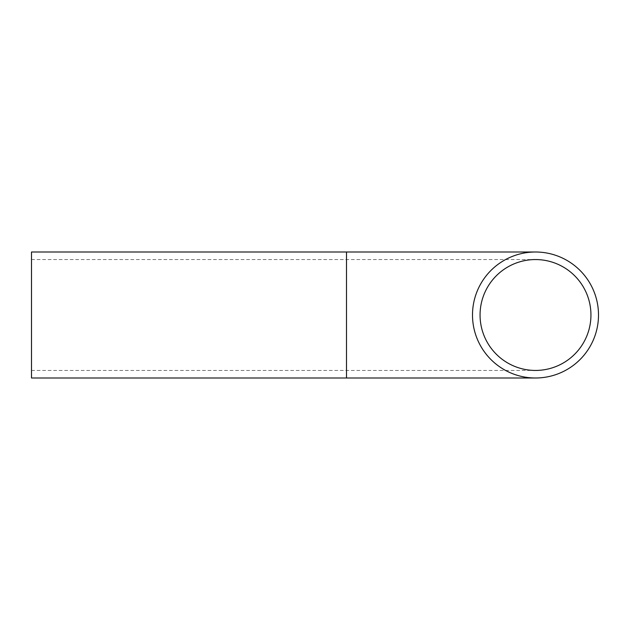 <?xml version="1.0" encoding="UTF-8"?>
<svg xmlns="http://www.w3.org/2000/svg" width="630" height="630" viewBox="0 0 630 630"><rect width="100%" height="100%" fill="white"/><g stroke="black" fill="none" stroke-linecap="round" stroke-linejoin="round"><path stroke-width="0.47" stroke-dasharray="3.15 2.36" d="M480.06 315A55.44 55.44 0 0 0 535.5 370.44A55.44 55.44 0 0 0 590.94 315A55.44 55.44 0 0 0 535.5 259.56A55.44 55.44 0 0 0 480.06 315A55.44 55.44 0 0 0 535.5 370.44A55.44 55.44 0 0 0 590.94 315A55.44 55.44 0 0 0 535.5 259.56A55.44 55.44 0 0 0 480.06 315M31.5 378L31.5 252M472.5 315A63 63 0 0 0 535.5 378A63 63 0 0 0 598.5 315A63 63 0 0 0 535.5 252A63 63 0 0 0 472.5 315A63 63 0 0 0 535.5 378A63 63 0 0 0 598.5 315A63 63 0 0 0 535.5 252A63 63 0 0 0 472.5 315M346.5 378L346.5 252M31.5 370.44L535.5 370.44M31.5 259.56L535.5 259.56"/><path stroke-width="0.94" d="M480.06 315A55.44 55.44 0 0 1 563.22 266.986A55.44 55.44 0 0 1 563.22 363.014A55.44 55.44 0 0 1 480.06 315M598.5 315A63 63 0 0 0 504 260.442A63 63 0 0 0 504 369.558A63 63 0 0 0 598.5 315M346.5 378L346.5 252L31.5 252L31.5 378L535.5 378M346.5 252L535.5 252"/></g></svg>
